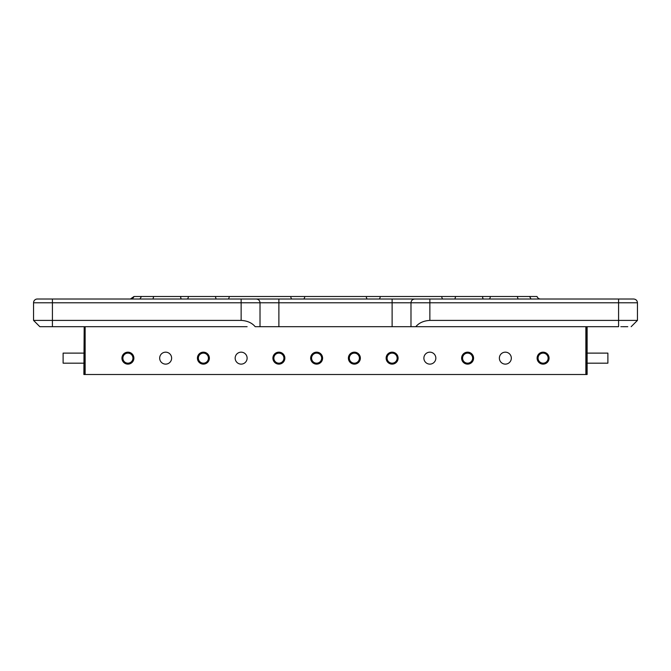 <?xml version="1.0" encoding="UTF-8"?>
<svg xmlns="http://www.w3.org/2000/svg" width="671" height="671" viewBox="0 0 671 671"><rect width="100%" height="100%" fill="white"/><g stroke="black" fill="none" stroke-linecap="round" stroke-linejoin="round"><path stroke-width="1.01" d="M260.012 326.693L278.884 326.693L278.884 299.014L256.238 299.014L392.116 299.014L392.116 302.789L241.141 302.789L241.141 299.014L256.238 299.014C258.528 299.241 259.786 300.499 260.012 302.789L260.012 326.693L255.206 326.693C251.952 322.852 247.264 320.755 241.141 320.402L52.422 320.402L52.422 299.014L37.324 299.014A3.774 3.774 0 0 0 33.55 302.789L241.141 302.789L241.141 320.402M39.841 326.693L33.55 320.402L52.422 320.402L52.422 326.693L40.151 326.693M33.55 302.789L33.55 320.402L33.55 302.789A3.774 3.774 0 0 1 37.324 299.014M241.141 299.014L52.422 299.014M392.116 326.693L392.116 302.789L410.988 302.789C411.214 300.499 412.472 299.241 414.762 299.014L633.676 299.014C635.965 299.241 637.224 300.499 637.45 302.789L637.45 320.402L631.159 326.693L637.45 320.402L429.859 320.402C423.736 320.755 419.048 322.852 415.794 326.693L278.884 326.693M392.116 299.014L414.762 299.014M627.771 326.693L622.453 326.693M622.487 326.693L625.968 326.693M626.001 326.693L627.108 326.693M43.514 326.693L49.688 326.693M48.622 326.693L49.419 326.693M50.996 326.693L52.422 326.693C60.13 326.693 60.13 326.693 52.422 326.693L52.38 326.693M247.113 326.693L52.422 326.693C60.13 326.693 60.13 326.693 52.422 326.693M130.426 299.014A3.774 3.774 0 0 0 133.982 296.498A3.774 3.774 0 0 1 130.426 299.014L133.982 296.498L537.018 296.498L529.578 296.498L531.055 299.014L529.578 296.498M141.422 296.498L139.945 299.014M153.693 296.498L152.946 299.014M215.357 296.498L216.104 299.014M228.434 299.014L229.188 297.412M291.591 299.014L290.837 297.412M303.921 299.014L304.676 297.412M367.079 299.014L366.324 297.412M379.409 299.014L380.163 297.412M442.566 299.014L441.812 297.412M455.643 296.498L454.896 299.014M517.307 296.498L518.054 299.014M540.574 299.014L540.574 299.014A3.774 3.774 0 0 1 537.018 296.498A3.774 3.774 0 0 0 540.574 299.014M490.249 297.328L489.788 298.771L488.563 299.014M484.387 299.014C482.969 299.098 482.415 298.26 482.726 296.498L482.701 297.328M188.299 297.328L187.838 298.771L186.613 299.014M182.437 299.014C181.019 299.098 180.465 298.26 180.776 296.498L180.751 297.328M139.232 299.014L139.862 299.014M429.859 320.402L429.859 302.789L618.578 302.789L618.578 326.693L410.988 326.693L410.988 302.789L429.859 302.789L429.859 299.014M241.141 326.693C248.849 326.693 248.849 326.693 241.141 326.693C233.433 326.693 233.433 326.693 241.141 326.693M203.397 326.693C211.105 326.693 211.105 326.693 203.397 326.693C195.689 326.693 195.689 326.693 203.397 326.693M165.653 326.693C173.361 326.693 173.361 326.693 165.653 326.693C157.945 326.693 157.945 326.693 165.653 326.693M127.909 326.693C135.617 326.693 135.617 326.693 127.909 326.693C120.201 326.693 120.201 326.693 127.909 326.693M90.166 326.693C97.874 326.693 97.874 326.693 90.166 326.693C82.458 326.693 82.458 326.693 90.166 326.693M58.394 326.693L57.454 326.693M624.55 326.693L622.369 326.693L624.55 326.693M621.581 326.693L620.868 326.693L621.581 326.693M587.125 326.693L587.125 374.502L585.867 374.502L585.867 326.693M585.867 374.502L85.133 374.502L85.133 326.693M235.16 326.693L209.369 326.693M197.417 326.693L171.625 326.693M159.673 326.693L133.881 326.693M121.929 326.693L96.138 326.693M133.152 355.278A5.972 5.972 0 0 0 125.041 352.904A5.972 5.972 0 0 0 122.667 361.015A5.972 5.972 0 0 0 130.778 363.388A5.972 5.972 0 0 0 133.152 355.278M170.895 355.278A5.972 5.972 0 0 0 162.785 352.904A5.972 5.972 0 0 0 160.411 361.015A5.972 5.972 0 0 0 168.522 363.388A5.972 5.972 0 0 0 170.895 355.278M208.639 355.278A5.972 5.972 0 0 0 200.528 352.904A5.972 5.972 0 0 0 198.155 361.015A5.972 5.972 0 0 0 206.265 363.388A5.972 5.972 0 0 0 208.639 355.278M246.383 355.278A5.972 5.972 0 0 0 238.272 352.904A5.972 5.972 0 0 0 235.898 361.015A5.972 5.972 0 0 0 244.009 363.388A5.972 5.972 0 0 0 246.383 355.278M284.127 355.278A5.972 5.972 0 0 0 276.016 352.904A5.972 5.972 0 0 0 273.642 361.015A5.972 5.972 0 0 0 281.753 363.388A5.972 5.972 0 0 0 284.127 355.278M321.87 355.278A5.972 5.972 0 0 0 313.76 352.904A5.972 5.972 0 0 0 311.386 361.015A5.972 5.972 0 0 0 319.497 363.388A5.972 5.972 0 0 0 321.87 355.278M359.614 355.278A5.972 5.972 0 0 0 351.503 352.904A5.972 5.972 0 0 0 349.13 361.015A5.972 5.972 0 0 0 357.24 363.388A5.972 5.972 0 0 0 359.614 355.278M397.358 355.278A5.972 5.972 0 0 0 389.247 352.904A5.972 5.972 0 0 0 386.873 361.015A5.972 5.972 0 0 0 394.984 363.388A5.972 5.972 0 0 0 397.358 355.278M435.102 355.278A5.972 5.972 0 0 0 426.991 352.904A5.972 5.972 0 0 0 424.617 361.015A5.972 5.972 0 0 0 432.728 363.388A5.972 5.972 0 0 0 435.102 355.278M472.845 355.278A5.972 5.972 0 0 0 464.735 352.904A5.972 5.972 0 0 0 462.361 361.015A5.972 5.972 0 0 0 470.472 363.388A5.972 5.972 0 0 0 472.845 355.278M510.589 355.278A5.972 5.972 0 0 0 502.478 352.904A5.972 5.972 0 0 0 500.105 361.015A5.972 5.972 0 0 0 508.215 363.388A5.972 5.972 0 0 0 510.589 355.278M548.333 355.278A5.972 5.972 0 0 0 540.222 352.904A5.972 5.972 0 0 0 537.848 361.015A5.972 5.972 0 0 0 545.959 363.388A5.972 5.972 0 0 0 548.333 355.278M84.504 326.693L84.504 374.502L83.875 374.502L84.185 326.693M84.504 374.502L85.133 374.502M510.589 361.015A5.972 5.972 0 0 1 500.105 361.015M170.895 361.015A5.972 5.972 0 0 1 160.411 361.015M586.496 374.502L586.496 326.693M587.125 363.179L607.884 363.179L607.884 353.114L587.125 353.114M83.875 353.114L63.116 353.114L63.116 363.179L83.875 363.179M124.915 362.189A5.032 5.032 0 0 1 123.867 355.152A5.032 5.032 0 0 1 130.904 354.103A5.032 5.032 0 0 1 131.952 361.141A5.032 5.032 0 0 1 124.915 362.189M200.403 362.189A5.032 5.032 0 0 1 199.354 355.152A5.032 5.032 0 0 1 206.391 354.103A5.032 5.032 0 0 1 207.44 361.141A5.032 5.032 0 0 1 200.403 362.189M275.89 362.189A5.032 5.032 0 0 1 274.842 355.152A5.032 5.032 0 0 1 281.879 354.103A5.032 5.032 0 0 1 282.927 361.141A5.032 5.032 0 0 1 275.89 362.189M351.378 362.189A5.032 5.032 0 0 1 350.329 355.152A5.032 5.032 0 0 1 357.366 354.103A5.032 5.032 0 0 1 358.415 361.141A5.032 5.032 0 0 1 351.378 362.189M464.609 362.189A5.032 5.032 0 0 1 463.56 355.152A5.032 5.032 0 0 1 470.597 354.103A5.032 5.032 0 0 1 471.646 361.141A5.032 5.032 0 0 1 464.609 362.189M540.096 362.189A5.032 5.032 0 0 1 539.048 355.152A5.032 5.032 0 0 1 546.085 354.103A5.032 5.032 0 0 1 547.133 361.141A5.032 5.032 0 0 1 540.096 362.189M313.634 362.189A5.032 5.032 0 0 1 312.585 355.152A5.032 5.032 0 0 1 319.622 354.103A5.032 5.032 0 0 1 320.671 361.141A5.032 5.032 0 0 1 313.634 362.189M389.121 362.189A5.032 5.032 0 0 1 388.073 355.152A5.032 5.032 0 0 1 395.11 354.103A5.032 5.032 0 0 1 396.158 361.141A5.032 5.032 0 0 1 389.121 362.189M637.45 302.789L618.578 302.789L618.578 299.014M410.988 302.789L410.988 326.693"/></g></svg>
